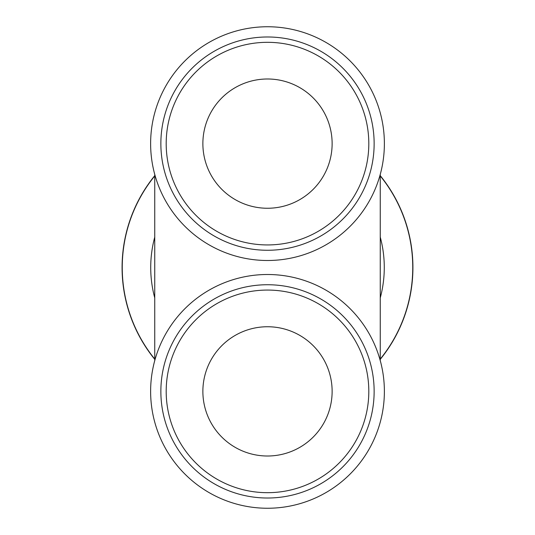 <?xml version="1.0" encoding="UTF-8"?>
<svg xmlns="http://www.w3.org/2000/svg" width="535" height="535" viewBox="0 0 535 535"><rect width="100%" height="100%" fill="white"/><g stroke="black" fill="none" stroke-linecap="round" stroke-linejoin="round"><path stroke-width="0.8" d="M154.749 359.065A145.246 145.246 0 0 1 154.749 175.935M380.251 175.935A145.246 145.246 0 0 1 380.251 359.065M380.251 175.661A145.42 145.42 0 0 1 380.251 359.339A145.42 145.42 0 0 0 380.251 175.661M154.749 359.339A145.42 145.42 0 0 1 154.749 175.661M380.251 237.099A116.777 116.777 0 0 1 380.251 297.901M154.749 297.901A116.777 116.777 0 0 1 154.749 237.099M267.5 26.75A116.877 116.877 0 0 0 150.623 143.627A116.877 116.877 0 0 0 267.5 260.498A116.877 116.877 0 0 0 384.377 143.627A116.877 116.877 0 0 0 267.5 26.75M267.5 274.502A116.877 116.877 0 0 0 150.623 391.373A116.877 116.877 0 0 0 267.5 508.25A116.877 116.877 0 0 0 384.377 391.373A116.877 116.877 0 0 0 267.5 274.502M374.139 143.627A106.639 106.639 0 0 0 267.5 36.982A106.639 106.639 0 0 0 160.861 143.627A106.639 106.639 0 0 0 267.5 250.266A106.639 106.639 0 0 0 374.139 143.627A106.639 106.639 0 0 1 267.5 250.266A106.639 106.639 0 0 1 160.861 143.627M160.861 391.373A106.639 106.639 0 0 0 267.5 498.018A106.639 106.639 0 0 0 374.139 391.373A106.639 106.639 0 0 0 267.5 284.734A106.639 106.639 0 0 0 160.861 391.373A106.639 106.639 0 0 1 267.5 284.734A106.639 106.639 0 0 1 374.139 391.373M267.5 326.745A64.628 64.628 0 0 1 332.128 391.373A64.628 64.628 0 0 1 267.5 456.007A64.628 64.628 0 0 1 202.872 391.373A64.628 64.628 0 0 1 267.5 326.745M267.5 78.993A64.628 64.628 0 0 1 332.128 143.627A64.628 64.628 0 0 1 267.5 208.255A64.628 64.628 0 0 1 202.872 143.627A64.628 64.628 0 0 1 267.5 78.993M380.251 360.597L380.251 174.403M154.749 174.403L154.749 360.597M368.809 143.627A101.309 101.309 0 0 0 267.5 42.319A101.309 101.309 0 0 0 166.191 143.627A101.309 101.309 0 0 0 267.5 244.936A101.309 101.309 0 0 0 368.809 143.627M166.191 391.373A101.309 101.309 0 0 0 267.5 492.681A101.309 101.309 0 0 0 368.809 391.373A101.309 101.309 0 0 0 267.5 290.064A101.309 101.309 0 0 0 166.191 391.373"/></g></svg>
